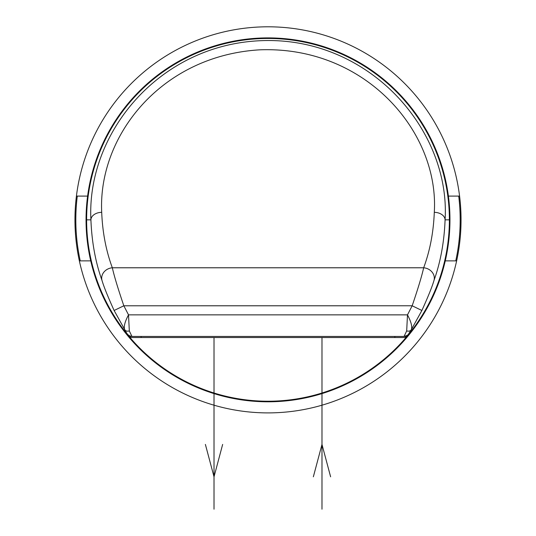 <?xml version="1.0" encoding="UTF-8"?>
<svg xmlns="http://www.w3.org/2000/svg" width="536" height="536" viewBox="0 0 536 536"><rect width="100%" height="100%" fill="white"/><g stroke="black" fill="none" stroke-linecap="round" stroke-linejoin="round"><path stroke-width="0.8" d="M131.93 336.454L128.734 335.61L130.342 336.3L127.421 334.464L114.114 310.485C107.803 296.542 103.77 286.532 102.014 280.455C95.482 262.245 91.783 242.038 90.912 219.847C86.557 134.422 157.457 45.748 259.417 40.756C368.219 35.235 450.622 129.464 445.088 219.847C444.223 242.024 440.518 262.231 433.979 280.469C432.217 286.566 428.184 296.569 421.886 310.485L411.266 329.767A5.4 3.712 -148.3 0 1 406.683 330.933L404.05 336.454L131.95 336.454L129.317 330.933L128.513 314.853L123.829 305.781C118.014 288.71 114.181 276.047 112.332 267.779A10.794 9.373 160.9 0 0 102.014 280.455M407.266 335.61L405.658 336.3L408.579 334.464A181.389 181.389 0 0 0 268 38.458A181.389 181.389 0 0 0 127.421 334.464A181.389 181.389 0 0 0 408.579 334.464L408.553 334.035A5.4 5.4 90 0 1 404.05 336.454L404.05 336.454A5.4 5.4 90 0 0 408.553 334.035L411.266 329.767C412.452 326.866 411.192 321.901 407.487 314.86L406.683 330.933M433.986 280.455A10.794 9.373 -160.9 0 0 423.668 267.779C421.819 276.047 417.986 288.71 412.171 305.781L407.487 314.86L128.513 314.853C124.808 321.895 123.548 326.866 124.734 329.767A5.4 3.712 -31.7 0 0 129.317 330.933M112.332 267.779C106.048 250.808 102.503 232.323 101.706 212.323C97.934 136.151 160.934 55.697 259.739 49.828C365.519 45.754 439.299 131.95 434.294 212.323C433.497 232.323 429.952 250.808 423.668 267.779L112.332 267.779M268 37.895A181.952 181.952 0 0 0 86.048 219.847A181.952 181.952 0 0 0 268 401.799A181.952 181.952 0 0 0 449.952 219.847A181.952 181.952 0 0 0 268 37.895M127.447 334.035A5.4 5.4 90 0 0 131.95 336.454A5.4 5.4 90 0 1 127.447 334.035M407.26 335.415L404.07 336.454M405.658 336.206L405.658 337.533L130.342 337.533L130.342 336.206M80.246 260.871A192.183 192.183 0 0 1 77.291 196.096M90.731 260.871L79.362 260.871A193.047 193.047 0 0 0 461.047 219.847A193.047 193.047 0 0 0 268 26.8A193.047 193.047 0 0 0 76.42 196.096L87.603 196.096M76.42 196.096A193.047 193.047 0 0 0 79.362 260.871M456.639 260.871L445.269 260.871M458.709 196.096A192.183 192.183 0 0 1 455.754 260.871M448.398 196.096L459.58 196.096M321.982 337.533L321.982 509.2M214.018 337.533L214.018 509.2M330.618 476.812L321.982 444.418L313.346 476.812M205.382 444.418L214.018 476.812L222.654 444.418M86.611 219.847L90.912 219.847A10.794 7.517 -1.5 0 1 101.706 212.323M114.114 310.485L123.829 305.788L412.171 305.781L421.886 310.485M449.389 219.847L445.088 219.847A10.794 7.517 -178.5 0 0 434.294 212.323M141.136 337.533L141.136 336.454M394.865 337.533L394.865 336.454"/></g></svg>

